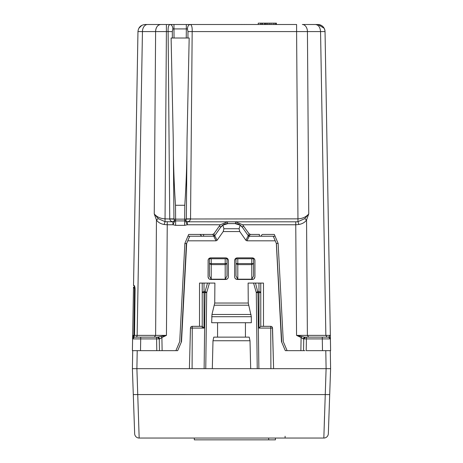 <?xml version="1.0" encoding="UTF-8"?>
<svg xmlns="http://www.w3.org/2000/svg" width="463" height="463" viewBox="0 0 463 463"><rect width="100%" height="100%" fill="white"/><g stroke="black" fill="none" stroke-linecap="round" stroke-linejoin="round"><path stroke-width="0.69" d="M202.672 236.188L203.598 236.199L203.598 234.428L212.546 234.428L214.022 233.659L212.54 234.428L188.684 234.423L184.864 243.428L179.713 341.653L175.894 350.653L177.532 350.653M328.458 350.653L330.605 350.653L330.403 338.91L328.603 337.139L330.339 335.368L296.557 335.368L304.509 337.139L328.603 337.139A1.8 1.8 0 0 1 330.403 338.91L325.038 31.582C324.551 27.271 322.15 24.909 317.832 24.504C322.15 24.909 324.551 27.271 325.038 31.582C324.551 27.271 322.15 24.909 317.832 24.504L302.333 24.504L317.832 24.504A7.205 7.205 0 0 1 325.038 31.582L325.032 31.467M327.156 350.653L325.825 350.653L327.156 350.653M184.864 243.44L186.583 243.619L187.775 240.818L216.076 240.818L217.101 240.28L223.201 231.564L223.936 228.751L222.825 225.186L227.906 223.617L235.094 223.617L240.175 225.186L239.064 228.751L239.799 231.564L245.899 240.28L246.924 240.818L275.225 240.818L273.28 236.228L275.08 236.228L274.316 234.428L278.136 243.428L283.287 341.653L287.106 350.653L285.306 350.653L304.938 350.653M137.21 350.653L132.395 350.653L132.707 350.653L132.395 368.675L136.898 368.675L137.21 350.653L177.694 350.653L181.519 341.642L186.664 243.428L181.519 341.642M135.537 350.653L133.587 350.653L135.537 350.653M305.522 337.139L303.745 338.904L306.408 338.91L306.408 337.139L304.509 337.139L306.408 337.139M322.294 337.139L322.294 338.91L306.408 338.91L306.205 350.653L325.448 350.653M330.403 338.91L322.294 338.91L322.497 350.653L325.79 350.653L326.102 368.675L330.605 368.675L329.702 394.574L330.605 368.675L330.293 350.653L330.605 350.52M303.543 350.653L303.745 338.904L303.138 338.899L304.509 337.139M303.138 338.899L301.106 337.544L301.552 336.456M248.857 234.428L248.984 233.659L250.46 234.428L248.579 236.199L248.984 233.659L250.46 234.428L248.984 233.659L250.46 234.428L248.984 233.659L242.583 224.763L235.528 221.812L242.583 224.763L295.759 224.763L295.759 221.812L297.952 221.679L297.952 218.86C302.536 218.623 306.13 216.973 308.746 213.918L304.706 218.669L297.952 221.679L298.872 224.497L295.759 224.763L296.557 335.368L301.106 337.544L300.875 350.653M298.872 224.497C302.455 223.82 305.013 222.309 306.552 219.954L307.386 335.368L308.659 337.139M304.706 218.669L306.552 219.954L308.746 213.918L307.432 31.582A7.205 5.099 -90 0 0 302.333 24.504L317.832 24.504A7.205 7.205 0 0 1 325.038 31.582L320.552 31.582L325.854 335.368L327.127 337.139M295.759 221.812L227.472 221.812L220.434 224.746M242.577 224.758L235.528 221.812L227.472 221.812L220.417 224.763L219.352 226.042L220.799 227.084M214.022 233.688L214.421 236.199L212.54 234.428L214.016 233.659L219.352 226.042M201.799 236.228L189.72 236.228L213.721 236.211L214.919 235.464L220.521 227.46L222.825 225.186M203.598 236.228L201.799 236.199L199.999 234.428M261.109 236.188L259.54 236.194M263.001 234.428A1.8 1.8 0 0 0 261.201 236.199L265.253 236.228M235.528 221.812L235.528 223.583L227.472 223.583L227.472 221.812L220.417 224.763L187.295 224.763L187.295 221.812A4.503 1.597 -114.6 0 0 185.414 220.747L187.399 221.789C189.182 221.47 190.229 220.538 190.542 218.993L297.952 218.86L296.598 31.582L320.552 31.582C320.211 27.271 318.509 24.909 315.453 24.504L317.832 24.504A7.205 7.205 0 0 1 325.038 31.582M173.249 139.583L171.113 38.018L189.176 38.018L187.04 139.583C186.988 161.685 186.236 183.579 184.783 205.271L175.5 205.271C174.053 183.579 173.301 161.685 173.249 139.583L173.943 219.138L174.84 220.735A1.8 1.8 0 0 0 175.622 220.915L184.668 220.915L184.668 225.342L187.295 224.763L185.414 220.747L184.668 220.915L185.414 220.747L184.668 220.915L185.414 220.747L184.668 220.915L185.414 220.747L184.668 220.915L184.668 219.144L190.542 218.993M227.472 221.812L187.399 221.789M186.346 219.138L185.449 220.735L184.668 220.915A1.8 1.8 0 0 0 185.449 220.735L186.346 218.872L190.542 218.86L192.174 31.582L187.978 31.6L187.926 38.018M169.747 218.993L173.943 219.138L174.875 220.747A4.503 1.597 -65.4 0 0 172.994 221.812L165.048 221.679L165.048 218.86L169.747 218.993C170.06 220.538 171.102 221.47 172.89 221.789L172.994 224.763L174.875 220.747L175.622 220.915L175.622 219.144L184.668 219.144L184.783 205.271M174.875 220.747L175.622 220.915L174.84 220.735L172.994 221.812M214.039 233.792L214.143 234.428M325.79 350.653L330.293 350.653L330.304 351.469L330.293 350.653L330.605 350.653M330.374 337.139L328.481 229.023M274.316 234.428L262.504 234.428M212.54 234.428L214.016 233.659L212.54 234.428L203.598 234.428M259.402 236.228L259.402 234.428L250.46 234.428M161.448 336.456L161.894 337.544L159.862 338.899L159.255 338.904L157.478 337.139L166.443 335.368L155.614 335.368L154.341 337.139M159.862 338.899L158.491 337.139L156.592 337.139L156.592 338.91L159.255 338.904L159.457 350.653M162.125 350.653L161.894 337.544L166.443 335.368L167.241 224.763L164.128 224.497C160.545 223.82 157.987 222.309 156.448 219.954L155.614 335.368L134.53 335.368L132.597 338.91L134.397 337.139L157.478 337.139M132.395 350.653L132.597 338.91A1.8 1.8 0 0 1 134.397 337.139L133.57 336.873M155.614 31.582L154.254 213.918L158.294 218.669L156.448 219.954L154.254 213.918C156.87 216.973 160.464 218.623 165.048 218.86L166.402 31.582L168.115 31.582C167.93 27.265 168.578 24.904 170.054 24.504C171.727 24.759 172.658 26.229 172.849 28.92L172.311 31.6L172.363 38.018M158.294 218.669L165.048 221.679L164.128 224.497M188.684 234.428L187.92 236.228L189.72 236.228L187.775 240.818M186.248 38.018L186.323 28.926L187.44 28.92L186.323 28.926L186.323 24.504L296.598 24.504L296.598 31.582L192.174 31.582C192.359 27.265 191.711 24.904 190.235 24.504L190.235 24.504C188.563 24.759 187.631 26.229 187.44 28.92L187.978 31.6M328.059 204.698L328.325 220.012M325.917 82.044L326.427 111.259M138.263 350.653L140.503 350.653L140.706 338.91L156.592 338.91L156.795 350.653L158.062 350.653M317.902 24.504L324.164 28.272M315.453 24.504L302.333 24.504M186.323 28.926L173.966 28.926L173.966 24.504L166.402 24.504L166.402 31.582L155.568 31.582C155.915 27.271 157.611 24.909 160.667 24.504L166.402 24.504M186.323 24.504L173.966 24.504L186.323 24.504M134.53 335.368L135.092 288.871C134.901 286.69 134.501 285.509 133.888 285.335L133.535 285.335L137.962 31.582C138.449 27.271 140.85 24.909 145.168 24.504L160.667 24.504A7.205 5.099 90 0 0 155.574 31.553M140.706 337.139L140.706 338.91L132.597 338.91L132.661 335.368L132.615 338.1L133.876 335.374L132.661 335.368L133.5 287.135L133.963 287.135L133.5 287.135L132.661 335.368L133.876 335.374L134.496 288.906L133.963 287.135L134.895 287.135L133.535 285.335L134.988 202.042M151.604 24.504L145.168 24.504L151.604 24.504M241.356 24.504L242.224 24.498M243.827 24.504L244.927 24.498M246.113 24.504L246.629 24.498M246.877 24.504L246.576 24.504M245.824 24.504L244.562 24.504M243.353 24.504L242.12 24.504M240.864 24.504L239.857 24.504M194.333 24.504L193.737 24.504M192.816 24.504L191.809 24.504M190.339 24.504L188.91 24.504M188.053 24.504L187.503 24.504M188.343 24.504L189.245 24.498M190.814 24.504L191.948 24.498M193.303 24.504L194.228 24.498M258.256 24.504L258.256 23.15L276.405 23.15L276.405 24.504M260.49 24.504L260.49 23.15M261.705 24.504L261.705 23.15M262.718 24.504L262.718 23.15M264.564 24.504L264.564 23.15M265.345 24.504L265.345 23.15M266.457 24.504L266.457 23.15M267.759 24.504L267.759 23.15M269.287 24.504L269.287 23.15M271.029 24.504L271.029 23.15M273.211 24.504L273.211 23.15M274.924 24.504L274.924 23.15M276.012 24.504L276.012 23.15M141.915 25.28L138.836 28.272M134.941 204.698L135.098 195.687L134.941 204.698M137.141 78.56L135.098 195.687M211.678 316.721L251.322 316.721L251.322 322.723L211.678 322.723L211.961 314.47L214.734 303.039L214.896 283.078L207.517 283.078L209.421 283.078L206.695 292.616A1.8 0.914 -164.1 0 0 205.271 291.725A1.8 0.914 -164.1 0 0 205.063 291.678L207.517 283.078L202.221 283.078L204.021 283.078L204.021 291.678L205.063 291.678L205.063 292.57L206.695 292.616L205.763 368.675L258.869 368.675L257.937 291.678A1.8 0.914 164.1 0 0 256.305 292.616L260.779 292.616L260.779 283.078L263.482 283.078L263.482 326.328M214.734 303.039L248.266 303.039L248.104 283.078L255.483 283.078L253.579 283.078L256.305 292.616L257.237 368.675L273.604 368.675L272.452 328.07L270.739 328.082L270.901 368.675M257.932 292.57L255.483 283.078L263.482 283.078M263.482 368.675L326.102 368.675L323.834 438.05L139.166 438.05L136.898 368.675L199.518 368.675M275.225 240.818L276.336 243.428L281.481 341.642L285.306 350.653M199.518 326.328L199.518 283.078L202.221 283.078L202.221 326.328L192.261 326.328L192.099 368.675L205.763 368.675L204.131 368.675L205.063 292.57L204.021 292.57L204.021 328.082L202.215 326.328M208.726 278.535L208.072 276.776C208.211 278.442 209.114 279.345 210.775 279.478L225.643 279.478C227.31 279.339 228.213 278.437 228.346 276.776L228.143 277.846M208.072 276.776L208.124 259.986M227.727 258.829L228.346 260.559C228.207 258.886 227.31 257.989 225.643 257.856L210.775 257.856C209.108 257.989 208.211 258.892 208.072 260.559M228.346 260.559L228.346 276.776M234.654 260.559C234.793 258.886 235.69 257.989 237.357 257.856L252.225 257.856C253.892 257.989 254.789 258.892 254.928 260.559L254.928 276.776C254.789 278.442 253.886 279.345 252.225 279.478L237.357 279.478C235.69 279.339 234.787 278.437 234.654 276.776L234.654 260.559L235.273 258.829M330.304 351.469L330.605 368.675L328.336 433.698A4.503 4.503 0 0 1 323.834 438.05A4.503 4.503 0 0 0 328.336 433.698A4.503 4.503 0 0 1 323.834 438.05A4.503 4.503 0 0 0 328.336 433.698L329.702 394.574L133.298 394.569L132.395 368.675L134.664 433.698A4.503 4.503 0 0 0 139.166 438.05L177.89 438.05M268.667 438.05L194.333 438.05L194.333 439.85L268.667 439.85L268.667 438.05L275.421 438.05L275.421 439.85L268.667 439.85M202.534 438.05L272.227 438.05L202.534 438.05M324.279 423.969L324.517 416.335M139.166 438.05A4.503 4.503 0 0 1 134.664 433.709A4.503 4.503 0 0 0 139.166 438.05A4.503 4.503 0 0 1 134.664 433.698M190.75 368.675L192.099 368.675M212.309 368.675L212.992 340.745L213.779 337.139L249.221 337.139L250.008 340.745L250.691 368.675M217.558 337.139L217.558 322.723M248.266 303.039L251.322 316.721M245.442 337.139L245.442 322.723M258.979 283.078L260.779 283.078L260.779 326.328L260.779 292.616A1.8 0.943 180 0 0 259.101 291.678A1.8 0.943 180 0 0 258.979 291.678L258.979 283.078M276.336 243.434L281.481 341.642M245.899 240.28L248.255 235.673L249.557 236.228L273.28 236.228M248.255 235.673L242.479 227.46L240.175 225.186M202.221 328.082L202.221 283.078L199.518 283.078M227.408 278.824L225.643 279.478L209.635 279.241M209.253 279.015L208.836 278.657M209.05 258.47L210.775 257.856M227.877 278.315L227.524 278.72M211.226 258.753L211.226 263.592L226.997 263.592L226.997 275.977L225.192 279.201L225.192 264.628L211.226 264.628L209.426 263.592L209.426 258.753L226.997 258.753L226.997 263.592L225.192 264.628L225.192 258.753M211.226 279.201L211.226 263.592L209.426 263.592L209.426 275.977L211.226 279.201L225.192 279.201M226.997 263.592L226.997 275.977M234.654 276.776L234.857 277.846M235.123 278.315L235.476 278.72M235.592 278.824L237.357 279.478L253.365 279.241M253.747 279.015L254.164 278.657M254.274 278.535L254.928 276.776M254.928 260.559L254.876 259.986M253.95 258.47L252.225 257.856M237.808 279.201L237.808 264.628L251.774 264.628L251.774 263.592L236.003 263.592L236.003 275.977L237.808 279.201L251.774 279.201L251.774 264.628L253.574 263.592L253.574 258.753L236.003 258.753L236.003 263.592L237.808 264.628L237.808 258.753M251.774 258.753L251.774 263.592L253.574 263.592L253.574 275.977L251.774 279.201M189.396 368.675L190.461 328.082L204.021 328.082M212.992 340.745L250.008 340.745M174.401 350.63L174.933 350.653M276.417 243.619L281.782 342.354M278.136 243.44L276.602 243.44M203.899 292.57L204.021 291.678A1.8 0.943 180 0 0 202.221 292.616L203.899 292.57L204.021 291.678M258.979 328.082L270.739 328.082L270.739 326.328L260.779 326.328L258.979 328.082L258.979 291.678L257.937 291.678M270.739 326.328L270.739 326.328A1.8 1.8 0 0 1 272.539 328.082L273.604 368.675M133.275 336.647L132.661 335.368L132.632 337.105M192.261 326.328L192.261 326.328A1.8 1.8 -14.8 0 0 190.461 328.082M243.648 226.042L242.172 227.044C240.517 224.81 238.306 223.658 235.528 223.583M227.472 223.583C224.694 223.658 222.483 224.81 220.828 227.044M249.221 236.199L259.402 236.199M203.598 236.199L213.779 236.199M175.5 205.271L175.622 219.144L173.943 219.138M187.04 139.583L186.346 218.872M173.943 218.872L169.747 218.86L168.115 31.582L172.311 31.6M175.622 220.915L175.622 225.342L172.994 224.763L167.241 224.763L167.241 221.812M175.622 225.342L184.668 225.342M184.668 220.915L185.414 220.747M173.966 28.926L172.849 28.92L173.966 28.926L174.042 38.018M135.873 337.139A1.8 1.273 90 0 0 137.146 335.368L142.448 31.582L155.568 31.582M166.356 31.582L162.918 31.577M147.547 24.504L147.547 24.504A7.205 5.099 90 0 0 142.448 31.582L137.962 31.582C138.449 27.271 140.85 24.915 145.168 24.504M239.799 231.564L223.201 231.564M285.11 438.05L285.11 436.244M214.45 305.21L248.55 305.21M260.779 326.328L260.779 283.078M246.924 240.818L249.279 236.211M223.936 228.751L239.064 228.751M217.101 240.28L214.745 235.673M216.076 240.818L213.721 236.211M211.961 314.47L251.039 314.47M186.398 243.44L181.218 342.354M134.496 288.906L135.092 288.906M330.362 336.67L330.339 335.368L330.362 336.67M318.127 24.51L317.832 24.504M133.72 406.751L134.664 433.709"/></g></svg>
